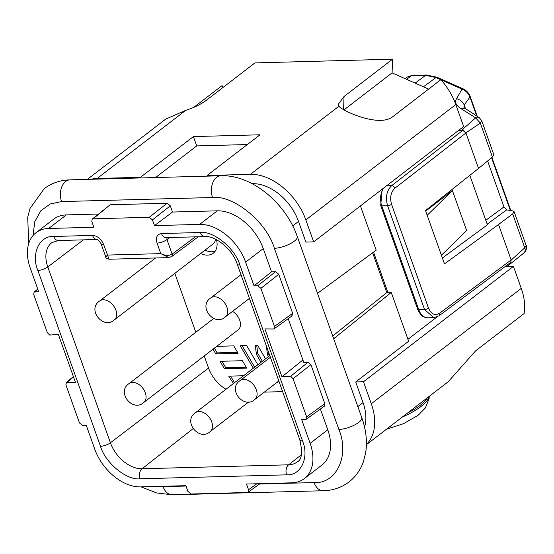 <?xml version="1.0" encoding="UTF-8"?>
<svg xmlns="http://www.w3.org/2000/svg" width="554" height="554" viewBox="0 0 554 554"><rect width="100%" height="100%" fill="white"/><g stroke="black" fill="none" stroke-linecap="round" stroke-linejoin="round"><path stroke-width="0.83" d="M232.528 311.376A11.959 7.991 52.4 0 1 239.702 320.17A11.959 7.991 52.4 0 1 238.109 329.893L143.721 402.495A11.959 7.991 52.4 0 0 145.307 392.772A11.959 7.991 52.4 0 0 129.13 383.534L213.622 318.543M215.444 239.183A11.959 7.991 52.4 0 1 213.11 243.912L114.311 319.907A11.959 7.991 52.4 0 0 115.897 310.185A11.959 7.991 52.4 0 0 99.727 300.94L155.591 257.97M259.459 484.051L314.07 482.576C336.513 484.044 349.858 455.464 338.868 429.454L274.355 248.289C266.793 222.189 233.546 194.863 212.563 197.508L61.57 201.58L50.227 203.969L40.871 210.721L34.777 221.738L33.005 235.582M157.883 486.433L163.077 486.647A14.951 10.014 88.5 0 0 172.301 494.812L156.657 492.963L141.125 486.89M233.414 383.548L228.733 376.145L243.566 375.744M216.725 346.34L233.774 345.883L238.095 353.3L215.769 353.902L213.02 349.186M277.554 381.948L277.609 382.357L277.007 382.371M261.024 362.316L256.467 354.505L255.256 345.301L257.61 345.239L265.539 358.84M174.829 273.357L195.804 332.248M204.239 355.945L208.56 368.085A28.406 18.974 -127.6 0 0 226.032 389.227M264.32 392.128L282.63 391.636M216.531 239.73A19.438 12.984 52.4 0 1 213.262 253.226A19.438 12.984 52.4 0 1 200.59 253.538M242.417 360.709L246.738 368.126L224.412 368.729L220.09 361.312L242.417 360.709M253.337 368.23L240.207 345.71L246.648 345.537L257.852 364.754M268.496 356.561L267.52 354.885L266.336 345.869M234.737 382.53L233.054 383.562M234.377 382.544L230.623 376.09M215.769 353.902L217.092 352.884L214.343 348.168M237.534 352.33L217.092 352.884M256.467 354.505L257.797 353.487L256.71 345.267M262.347 361.298L257.797 353.487M205.001 250.145A19.438 12.984 -127.6 0 0 215.187 251.17M246.177 367.157L225.734 367.711L224.412 368.729M225.734 367.711L221.974 361.263M254.66 367.212L242.098 345.661M267.52 354.885L268.849 353.868L268.648 352.372M269.708 355.349L268.849 353.868M161.491 233.553A7.479 5.007 88.5 0 0 166.103 237.631L204.918 236.586A7.479 5.007 -91.5 0 1 200.306 232.5L161.491 233.553C156.99 234.245 155.508 237.424 157.038 243.088A7.479 2.431 -19.6 0 0 166.962 239.57L166.976 237.611M53.759 236.461A7.479 5.007 -91.5 0 0 58.371 240.54L97.116 239.494A7.479 5.007 -91.5 0 1 92.566 235.408L53.759 236.461C39.514 235.346 30.789 254.037 37.887 270.456L100.496 446.295C105.115 462.777 126.866 480.65 140.044 478.794L286.598 474.84C300.836 475.955 309.561 457.258 302.47 440.839L239.854 265.006C235.235 248.517 213.484 230.644 200.306 232.5M199.662 224.398A43.364 28.96 -127.6 0 1 245.609 262.16L254.044 285.843L257.714 285.739L260.879 288.343L274.445 326.451L273.891 328.986L264.902 328.924L281.951 376.796L290.725 376.256L293.059 378.714L306.625 416.816L306.196 419.274L301.688 419.641L310.122 443.325A43.364 28.96 -127.6 0 1 304.361 478.566A43.364 28.96 -127.6 0 1 291.681 482.825L246.495 484.044L248.538 489.771L248.109 492.229L247.264 492.499L191.088 494.016L187.917 491.412L185.874 485.678L140.695 486.897A43.364 28.96 -127.6 0 1 94.741 449.135L86.306 425.458L82.643 425.555L79.471 422.951L65.905 384.85L66.459 382.315L75.448 382.371L58.405 334.505L49.625 335.038L47.291 332.58L33.725 294.479L34.092 292.076L38.662 291.653L30.228 267.977A43.364 28.96 -127.6 0 1 35.989 232.735A43.364 28.96 -127.6 0 1 48.669 228.477L93.855 227.251L91.812 221.524L92.179 219.121L93.086 218.802L149.268 217.286L152.433 219.89L154.476 225.617L199.662 224.398L217.306 210.825L172.509 212.037L154.476 225.617M73.391 376.595L66.265 382.447L73.412 376.651M292.214 315.787L273.891 328.986M97.185 239.494L97.088 239.487C97.705 239.196 99.014 240.581 101.029 243.642L101.029 243.642A7.479 2.431 -19.6 0 0 103.66 244.529L109.048 259.224C106.659 258.51 105.572 257.776 105.786 257.008L107.414 255.069L160.792 253.628C165.314 255.747 169.102 255.906 172.142 254.106L195.327 236.842M254.044 285.843L271.522 271.806L263.254 248.587A43.364 28.96 -127.6 0 0 217.306 210.825M274.445 326.451L292.644 313.335L278.745 274.299L260.879 288.343M281.951 376.796L302.913 359.961M332.712 336.029L386.817 292.581L372.641 252.783M306.625 416.816L324.824 403.7L310.926 364.671L293.059 378.714M304.361 478.566L322.006 464.993A43.364 28.96 -127.6 0 0 327.767 429.752L320.392 409.039M98.37 214.038L66.314 214.904A43.364 28.96 -127.6 0 0 53.634 219.162L35.989 232.735M149.268 217.286L167.135 203.235L110.177 204.772L93.086 218.802M168.852 257.596L160.792 253.628L157.038 243.088M172.509 212.037L170.3 205.839L152.433 219.89M92.179 219.121L110.177 204.772M167.135 203.235L170.3 205.839M271.522 271.806L275.573 271.695L278.745 274.299M292.644 313.335L291.743 316.009M288.212 318.675L303.869 362.641L307.608 362.538M290.725 376.256L308.156 362.094L310.926 364.671M324.824 403.7L324.395 406.158L306.196 419.274M366.409 444.675L448.214 381.754L475.588 350.869L524.105 313.55A52.332 34.95 -127.6 0 0 521.266 288.378L513.44 266.405L363.472 381.754L355.703 381.962L408.63 341.25L391.256 292.457L333.667 338.709M391.256 292.457L387.925 292.547L373.534 252.132M386.817 292.581L387.925 292.547M317.518 293.357L376.194 250.173L360.432 205.908M66.57 382.613L73.537 377.011M50.061 334.727L49.625 335.038M355.703 381.962L363.05 402.613A43.364 28.96 -127.6 0 1 364.539 427.092M252.16 183.699L252.589 183.686A43.364 28.96 -127.6 0 1 298.544 221.448L305.891 242.091L313.668 241.883L463.636 126.534L455.804 104.554A52.332 34.95 -127.6 0 0 440.839 79.714L392.322 117.032C378.638 127.295 342.587 111.105 338.916 106.23L338.335 104.194L344.027 96.507L392.544 59.188L254.937 62.907L206.42 100.226C201.213 104.131 194.309 107.511 185.708 110.364L165.736 119.096L87.359 179.378M407.938 339.311L436.974 316.978M513.44 266.405L505.047 266.626M461.004 128.549L462.673 129.29L465.886 132.863L462.756 130.377L458.483 130.488M417.688 309.319A2.992 0.969 -19.6 0 0 418.741 309.672A14.951 10.014 88.5 0 0 427.965 317.837L425.714 317.594C423.72 316.549 421.816 317.712 417.688 309.319L380.723 205.52A2.992 0.969 -19.6 0 0 381.775 205.873L387.585 205.721L424.551 309.52A2.992 0.969 160.4 0 0 428.519 308.114C431.234 314.173 434.855 315.932 439.384 313.384A2.992 1.987 -126.7 0 1 438.969 315.835L510.726 262.395L511.183 260.068L510.553 263.746L506.675 266.585M524.119 252.749L510.553 263.746M247.326 144.546L196.718 145.91L155.598 177.536M363.472 381.754L371.298 403.734L521.266 288.378M366.416 444.474A52.332 34.95 -127.6 0 0 371.298 403.734M455.804 104.554L305.836 219.903L313.668 241.883M305.836 219.903A52.332 34.95 -127.6 0 0 250.38 174.33L207.078 175.5L207.307 176.144M140.695 177.938L140.467 177.301L97.172 178.464A52.332 34.95 -127.6 0 0 90.967 179.281M196.718 145.91L193.394 136.589L140.467 177.301M207.078 175.5L260.013 134.788L193.394 136.589M465.886 132.863L478.545 168.423L492.416 157.038L480.325 123.078L465.886 132.863M478.545 168.423L425.493 210.575L444.474 263.877L498.524 224.515L511.183 260.068L524.756 247.853L526.148 245.505M193.845 107.303L222.036 85.621L223.276 87.262M428.637 89.097L392.1 72.879L392.544 59.188M343.854 109.99L392.1 72.879M386.567 185.805L391.664 185.666A2.992 1.974 -127.9 0 1 394.836 188.277C390.805 192.238 389.718 197.584 391.553 204.315L428.519 308.114M462.673 129.29L475.664 117.857L460.27 108.182C455.727 104.997 454.495 101.832 456.565 98.688L462.022 89.118A2.992 1.406 -66.1 0 1 463.13 88.848L437.071 77.276A2.992 1.406 113.9 0 0 435.963 77.546L425.694 75.302L415.14 83.107M481.8 120.931L493.808 154.656L492.416 157.038M498.524 224.515L512.665 213.886L514.105 211.663L512.769 210.887L506.661 209.869L487.195 224.19M469.813 175.362L487.423 224.813L442.369 257.97M523.786 252.991C525.282 251.571 525.607 249.861 524.756 247.853L512.665 213.886M464.058 107.58L464.176 104.969A9.141 7.14 -146.6 0 0 456.565 98.688M460.27 108.182L464.82 108.196L463.94 107.448L464.169 107.919M481.807 120.973L480.325 123.078L475.664 117.857L479.252 117.67L464.827 108.196M465.492 108.667L464.176 104.969L469.972 97.082C468.455 93.356 465.81 90.704 462.022 89.118L435.963 77.546L423.45 86.798M406.615 79.319L411.504 75.69L407.238 77.075L405.113 78.654M425.687 211.116L452.41 190.562L466.641 230.519L441.406 255.269M487.61 160.979L503.967 206.912L506.661 209.869M476.682 115.918L469.972 97.082A2.992 0.969 -19.6 0 0 470.187 96.486C468.788 92.961 466.433 90.42 463.13 88.848M452.41 190.562L427.176 215.305M402.426 416.975A40.421 13.144 -19.6 0 0 420.895 406.581A40.421 13.144 -19.6 0 0 429.101 396.456M407.612 412.986A40.061 13.026 -19.6 0 0 420.181 405.334A40.061 13.026 -19.6 0 0 427.328 397.82M270.394 357.275L240.159 380.536A11.959 7.991 52.4 0 1 256.329 389.774A11.959 7.991 52.4 0 1 254.743 399.496L278.828 380.972M240.983 274.687L210.749 297.948A11.959 7.991 52.4 0 1 226.918 307.186A11.959 7.991 52.4 0 1 225.333 316.909L249.425 298.377M269.791 355.571L195.555 412.675A11.959 7.991 52.4 0 1 211.732 421.913A11.959 7.991 52.4 0 1 210.139 431.635L248.794 401.899M274.355 248.289A14.951 4.861 -19.6 0 0 294.285 241.205A14.951 4.861 -19.6 0 0 297.263 236.489C285.822 203.179 251.606 174.475 220.977 175.77A14.951 10.014 88.5 0 0 216.642 177.398A14.951 10.014 88.5 0 0 212.563 197.508M314.07 482.576A14.951 10.014 88.5 0 0 323.294 490.733C332.989 490.47 341.583 487.534 349.062 481.911C355.606 476.793 360.342 470.201 363.258 462.14L365.585 453.31C367.427 441.822 366.159 429.939 361.776 417.654A14.951 4.861 -19.6 0 1 358.791 422.37A14.951 4.861 -19.6 0 1 338.868 429.454M61.57 201.58A14.951 10.014 -91.5 0 1 65.649 181.477A14.951 10.014 -91.5 0 1 69.991 179.849L220.977 175.77M302.47 440.839A7.479 2.431 -19.6 0 1 299.839 439.952C302.671 452.313 301.875 459.591 297.45 461.787A29.847 19.93 52.4 0 1 288.599 464.813L301.424 454.73M192.903 428.796L142.046 468.767L288.599 464.813A7.479 5.007 88.5 0 0 286.598 474.84M140.044 478.794A7.479 5.007 88.5 0 1 142.046 468.767A29.847 19.93 52.4 0 1 110.419 442.778L208.56 368.085M83.384 239.868L47.81 266.945L110.419 442.778A7.479 2.431 160.4 0 1 100.496 446.295M37.887 270.456A7.479 2.431 160.4 0 0 47.81 266.945A29.847 19.93 52.4 0 1 51.896 242.597L58.371 240.54M169.697 237.534L166.962 239.57L172.142 254.106A2.992 1.987 53.3 0 1 171.719 256.557L198.304 236.766M299.839 439.952L237.223 264.119A7.479 2.431 -19.6 0 0 239.854 265.006M92.566 235.408C97.469 235.866 101.167 238.906 103.66 244.529M245.609 262.16L263.254 248.587M310.122 443.325L327.767 429.752M48.669 228.477L66.314 214.904M163.077 486.647L185.999 486.031M257.714 285.739L275.573 271.695M248.538 489.771L256.876 483.76M34.999 291.757L37.859 289.403M357.842 406.615L363.05 402.613M298.544 221.448L292.734 225.914M383.721 188A14.951 10.014 88.5 0 0 381.775 205.873L418.741 309.672L424.551 309.52L433.817 317.643L438.969 315.835M391.553 204.315A2.992 0.969 -19.6 0 1 387.585 205.721C385.265 197.3 386.623 190.618 391.664 185.666L462.756 130.377M338.916 106.23L250.38 174.33M185.708 110.364L97.172 178.464M394.836 188.277L465.928 132.981M511.141 259.958L439.384 313.384M344.027 96.507L343.598 109.851M485.803 220.277L503.967 206.912M437.071 77.276L426.532 75.005A2.992 2.001 88.5 0 0 425.694 75.302L411.504 75.69A2.992 2.001 -91.5 0 1 412.335 75.386L408.09 76.542M491.571 157.731L510.359 210.485M429.246 396.345L429.094 398.665L425.368 407.952L418.069 415.348L403.631 423.637L386.498 429.225M69.991 179.849C60.289 180.112 51.702 183.055 44.223 188.672L30.02 208.442L27.7 217.272L28.739 243.49M237.223 264.119C232.528 248.995 214.869 235.402 204.918 236.586M129.13 383.534C115.959 391.969 132.815 412.688 143.721 402.495M240.159 380.536C226.981 388.97 243.836 409.69 254.743 399.496M168.395 257.624L109.034 259.23M101.029 243.642L105.786 257.008M99.727 300.94C86.549 309.381 103.404 330.101 114.311 319.907M210.749 297.948C197.57 306.383 214.426 327.102 225.333 316.909M195.555 412.675C182.377 421.109 199.232 441.829 210.139 431.635M168.326 257.624L171.719 256.557M248.109 492.229L259.971 483.677M37.741 289.077L34.092 292.076M297.263 236.489L361.776 417.654M323.294 490.733L172.301 494.812M380.723 205.52L382.191 189.177M526.12 245.401L514.105 211.663M427.965 317.837L433.817 317.677M526.3 245.457C527.221 250.179 524.569 252.326 524.873 251.987L524.188 252.679M481.959 120.917L479.286 117.697M412.335 75.386L426.532 75.005M510.809 210.562L491.904 157.461M477.243 116.292L470.187 96.486"/></g></svg>

